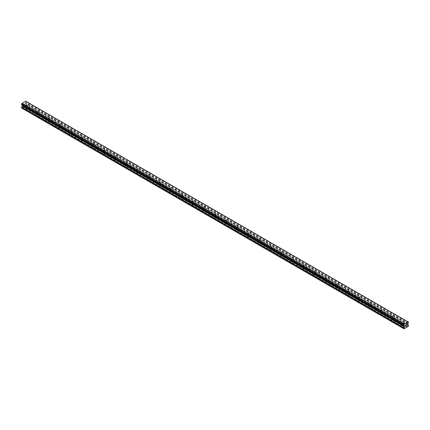 <?xml version="1.0" encoding="UTF-8"?>
<svg xmlns="http://www.w3.org/2000/svg" width="430" height="430" viewBox="0 0 430 430"><rect width="100%" height="100%" fill="white"/><g stroke="black" fill="none" stroke-linecap="round" stroke-linejoin="round"><path stroke-width="0.32" stroke-dasharray="2.15 1.61" d="M402.926 323.258A0.634 0.365 180 0 1 403.824 322.737A0.634 0.365 180 0 1 402.926 323.258M403.824 325.725A0.634 0.365 0 0 0 402.926 326.246A0.634 0.365 0 0 0 403.824 325.725M391.843 316.856A0.634 0.365 180 0 1 392.746 316.34A0.634 0.365 180 0 1 391.843 316.856M392.746 319.329A0.634 0.365 0 0 0 391.843 319.85A0.634 0.365 0 0 0 392.746 319.329M380.765 310.46A0.634 0.365 180 0 1 381.663 309.939A0.634 0.365 180 0 1 380.765 310.46M381.663 312.933A0.634 0.365 0 0 0 380.765 313.454A0.634 0.365 0 0 0 381.663 312.933M369.682 304.064A0.634 0.365 180 0 1 370.585 303.542A0.634 0.365 180 0 1 369.682 304.064M370.585 306.536A0.634 0.365 0 0 0 369.682 307.052A0.634 0.365 0 0 0 370.585 306.536M358.604 297.667A0.634 0.365 180 0 1 359.502 297.146A0.634 0.365 180 0 1 358.604 297.667M359.502 300.135A0.634 0.365 0 0 0 358.604 300.656A0.634 0.365 0 0 0 359.502 300.135M347.521 291.266A0.634 0.365 180 0 1 348.418 290.75A0.634 0.365 180 0 1 347.521 291.266M348.418 293.738A0.634 0.365 0 0 0 347.521 294.26A0.634 0.365 0 0 0 348.418 293.738M336.437 284.87A0.634 0.365 180 0 1 337.34 284.348A0.634 0.365 180 0 1 336.437 284.87M337.34 287.342A0.634 0.365 0 0 0 336.437 287.863A0.634 0.365 0 0 0 337.34 287.342M325.36 278.473A0.634 0.365 180 0 1 326.257 277.952A0.634 0.365 180 0 1 325.36 278.473M326.257 280.946A0.634 0.365 0 0 0 325.36 281.462A0.634 0.365 0 0 0 326.257 280.946M314.276 272.077A0.634 0.365 180 0 1 315.179 271.556A0.634 0.365 180 0 1 314.276 272.077M315.179 274.544A0.634 0.365 0 0 0 314.276 275.066A0.634 0.365 0 0 0 315.179 274.544M303.198 265.675A0.634 0.365 180 0 1 304.096 265.159A0.634 0.365 180 0 1 303.198 265.675M304.096 268.148A0.634 0.365 0 0 0 303.198 268.669A0.634 0.365 0 0 0 304.096 268.148M292.115 259.279A0.634 0.365 180 0 1 293.018 258.763A0.634 0.365 180 0 1 292.115 259.279M293.018 261.752A0.634 0.365 0 0 0 292.115 262.273A0.634 0.365 0 0 0 293.018 261.752M281.037 252.883A0.634 0.365 180 0 1 281.935 252.362A0.634 0.365 180 0 1 281.037 252.883M281.935 255.355A0.634 0.365 0 0 0 281.037 255.871A0.634 0.365 0 0 0 281.935 255.355M269.954 246.487A0.634 0.365 180 0 1 270.857 245.965A0.634 0.365 180 0 1 269.954 246.487M270.857 248.959A0.634 0.365 0 0 0 269.954 249.475A0.634 0.365 0 0 0 270.857 248.959M258.871 240.09A0.634 0.365 180 0 1 259.774 239.569A0.634 0.365 180 0 1 258.871 240.09M259.774 242.558A0.634 0.365 0 0 0 258.871 243.079A0.634 0.365 0 0 0 259.774 242.558M247.793 233.689A0.634 0.365 180 0 1 248.69 233.173A0.634 0.365 180 0 1 247.793 233.689M248.69 236.161A0.634 0.365 0 0 0 247.793 236.683A0.634 0.365 0 0 0 248.69 236.161M236.71 227.293A0.634 0.365 180 0 1 237.613 226.771A0.634 0.365 180 0 1 236.71 227.293M237.613 229.765A0.634 0.365 0 0 0 236.71 230.286A0.634 0.365 0 0 0 237.613 229.765M225.632 220.896A0.634 0.365 180 0 1 226.529 220.375A0.634 0.365 180 0 1 225.632 220.896M226.529 223.369A0.634 0.365 0 0 0 225.632 223.885A0.634 0.365 0 0 0 226.529 223.369M214.549 214.5A0.634 0.365 180 0 1 215.451 213.979A0.634 0.365 180 0 1 214.549 214.5M215.451 216.967A0.634 0.365 0 0 0 214.549 217.489A0.634 0.365 0 0 0 215.451 216.967M203.471 208.099A0.634 0.365 180 0 1 204.368 207.582A0.634 0.365 180 0 1 203.471 208.099M204.368 210.571A0.634 0.365 0 0 0 203.471 211.092A0.634 0.365 0 0 0 204.368 210.571M192.387 201.702A0.634 0.365 180 0 1 193.29 201.181A0.634 0.365 180 0 1 192.387 201.702M193.29 204.175A0.634 0.365 0 0 0 192.387 204.696A0.634 0.365 0 0 0 193.29 204.175M181.309 195.306A0.634 0.365 180 0 1 182.207 194.785A0.634 0.365 180 0 1 181.309 195.306M182.207 197.778A0.634 0.365 0 0 0 181.309 198.294A0.634 0.365 0 0 0 182.207 197.778M170.226 188.91A0.634 0.365 180 0 1 171.129 188.388A0.634 0.365 180 0 1 170.226 188.91M171.129 191.377A0.634 0.365 0 0 0 170.226 191.898A0.634 0.365 0 0 0 171.129 191.377M159.143 182.508A0.634 0.365 180 0 1 160.046 181.992A0.634 0.365 180 0 1 159.143 182.508M160.046 184.981A0.634 0.365 0 0 0 159.143 185.502A0.634 0.365 0 0 0 160.046 184.981M148.065 176.112A0.634 0.365 180 0 1 148.963 175.596A0.634 0.365 180 0 1 148.065 176.112M148.963 178.584A0.634 0.365 0 0 0 148.065 179.106A0.634 0.365 0 0 0 148.963 178.584M136.982 169.716A0.634 0.365 180 0 1 137.885 169.194A0.634 0.365 180 0 1 136.982 169.716M137.885 172.188A0.634 0.365 0 0 0 136.982 172.704A0.634 0.365 0 0 0 137.885 172.188M125.904 163.319A0.634 0.365 180 0 1 126.802 162.798A0.634 0.365 180 0 1 125.904 163.319M126.802 165.792A0.634 0.365 0 0 0 125.904 166.308A0.634 0.365 0 0 0 126.802 165.792M114.821 156.923A0.634 0.365 180 0 1 115.724 156.402A0.634 0.365 180 0 1 114.821 156.923M115.724 159.39A0.634 0.365 0 0 0 114.821 159.912A0.634 0.365 0 0 0 115.724 159.39M103.743 150.522A0.634 0.365 180 0 1 104.641 150.005A0.634 0.365 180 0 1 103.743 150.522M104.641 152.994A0.634 0.365 0 0 0 103.743 153.515A0.634 0.365 0 0 0 104.641 152.994M92.66 144.125A0.634 0.365 180 0 1 93.563 143.604A0.634 0.365 180 0 1 92.66 144.125M93.563 146.598A0.634 0.365 0 0 0 92.66 147.119A0.634 0.365 0 0 0 93.563 146.598M81.582 137.729A0.634 0.365 180 0 1 82.479 137.208A0.634 0.365 180 0 1 81.582 137.729M82.479 140.201A0.634 0.365 0 0 0 81.582 140.718A0.634 0.365 0 0 0 82.479 140.201M70.498 131.333A0.634 0.365 180 0 1 71.396 130.811A0.634 0.365 180 0 1 70.498 131.333M71.396 133.8A0.634 0.365 0 0 0 70.498 134.321A0.634 0.365 0 0 0 71.396 133.8M59.415 124.931A0.634 0.365 180 0 1 60.318 124.415A0.634 0.365 180 0 1 59.415 124.931M60.318 127.404A0.634 0.365 0 0 0 59.415 127.925A0.634 0.365 0 0 0 60.318 127.404M48.337 118.535A0.634 0.365 180 0 1 49.235 118.013A0.634 0.365 180 0 1 48.337 118.535M49.235 121.007A0.634 0.365 0 0 0 48.337 121.529A0.634 0.365 0 0 0 49.235 121.007M37.254 112.139A0.634 0.365 180 0 1 38.157 111.617A0.634 0.365 180 0 1 37.254 112.139M38.157 114.611A0.634 0.365 0 0 0 37.254 115.127A0.634 0.365 0 0 0 38.157 114.611M26.176 105.742A0.634 0.365 180 0 1 27.074 105.221A0.634 0.365 180 0 1 26.176 105.742M27.074 108.209A0.634 0.365 0 0 0 26.176 108.731A0.634 0.365 0 0 0 27.074 108.209M406.011 324.892L405.554 325.155L405.554 326.064M406.329 324.94L406.748 324.553M406.732 324.655L406.28 325.644M24.392 103.85L24.392 104.216L24.392 103.85L23.989 104.087L24.392 103.85M24.392 104.275L24.392 104.641L24.392 104.275M24.392 104.641L23.989 104.872L24.392 104.641M23.989 104.022L24.445 103.759L23.989 104.022M24.445 103.759L24.445 104.667L24.445 103.759M23.989 104.931L24.445 104.667L23.989 104.936M23.44 104.34L23.43 105.259L23.43 104.35M23.43 105.259L23.483 104.436L23.43 105.259M21.71 108.113L26.004 105.635L26.208 104.452L25.504 103.883L25.752 102.625A0.645 0.371 -60 0 1 26.139 101.964L26.182 101.442L408.473 322.161M21.527 104.597L21.575 104.597A0.645 0.371 -60 0 1 21.828 104.597A0.645 0.371 -60 0 1 21.957 104.818L21.962 104.85M408.011 321.903L25.692 101.174M26.133 101.442L408.043 321.936L25.741 101.206A0.645 0.371 -60 0 0 25.881 101.442A0.645 0.371 -60 0 0 26.133 101.442L26.155 101.437M408.473 322.618L26.187 101.905L408.473 322.624M407.027 326.999L24.736 106.285M406.957 327.117L24.666 106.403M407.291 326.848L24.999 106.135M407.355 326.886L25.069 106.172M408.29 326.348L26.004 105.635M408.5 325.988L26.208 105.275M408.452 325.058L26.16 104.345M407.844 324.704L25.553 103.99L407.844 324.704M408.011 323.441L25.719 102.727M408.043 323.338L25.752 102.625M21.575 104.597L21.957 104.818M404.281 325.591L22.156 104.974L404.264 325.58M404.931 328.284L22.645 107.57M405.001 328.165L22.709 107.452M405.264 328.015L22.973 107.301M405.334 328.052L23.043 107.339M408.5 325.166L26.208 104.452M407.796 324.596L25.504 103.883M407.796 323.892L25.504 103.178M407.844 323.731L25.553 103.017M408.425 322.677L26.139 101.964M408.5 322.538L26.208 101.824M408.5 322.215L26.208 101.501M402.738 322.994L402.738 325.988M391.66 316.598L391.66 319.587M380.577 310.202L380.577 313.19M369.494 303.806L369.494 306.794M358.416 297.404L358.416 300.398M347.332 291.008L347.332 294.002M336.255 284.612L336.255 287.6M325.171 278.215L325.171 281.204M314.094 271.814L314.094 274.808M303.01 265.418L303.01 268.411M291.927 259.021L291.927 262.01M280.849 252.625L280.849 255.613M269.766 246.223L269.766 249.217M258.688 239.827L258.688 242.821M247.605 233.431L247.605 236.419M236.527 227.035L236.527 230.023M225.444 220.638L225.444 223.627M214.366 214.237L214.366 217.231M203.282 207.84L203.282 210.829M192.199 201.444L192.199 204.433M181.121 195.048L181.121 198.036M170.038 188.646L170.038 191.64M158.96 182.25L158.96 185.244M147.877 175.854L147.877 178.842M136.799 169.458L136.799 172.446M125.716 163.056L125.716 166.05M114.638 156.66L114.638 159.654M103.555 150.263L103.555 153.252M92.471 143.867L92.471 146.856M81.394 137.471L81.394 140.459M70.31 131.069L70.31 134.063M59.233 124.673L59.233 127.662M48.149 118.277L48.149 121.265M37.071 111.881L37.071 114.869M25.988 105.479L25.988 108.473M27.262 105.479L27.262 108.473M38.34 111.881L38.34 114.869M49.423 118.277L49.423 121.265M60.506 124.673L60.506 127.662M71.584 131.069L71.584 134.063M82.668 137.471L82.668 140.459M93.745 143.867L93.745 146.856M104.829 150.263L104.829 153.252M115.906 156.66L115.906 159.654M126.99 163.056L126.99 166.05M138.073 169.458L138.073 172.446M149.151 175.854L149.151 178.842M160.234 182.25L160.234 185.244M171.312 188.646L171.312 191.64M182.395 195.048L182.395 198.036M193.473 201.444L193.473 204.433M204.556 207.84L204.556 210.829M215.634 214.237L215.634 217.231M226.718 220.638L226.718 223.627M237.801 227.035L237.801 230.023M248.879 233.431L248.879 236.419M259.962 239.827L259.962 242.821M271.04 246.223L271.04 249.217M282.123 252.625L282.123 255.613M293.201 259.021L293.201 262.01M304.284 265.418L304.284 268.411M315.362 271.814L315.362 274.808M326.445 278.215L326.445 281.204M337.529 284.612L337.529 287.6M348.606 291.008L348.606 294.002M359.69 297.404L359.69 300.398M370.767 303.806L370.767 306.794M381.851 310.202L381.851 313.19M392.929 316.598L392.929 319.587M404.012 322.994L404.012 325.988M408.172 322.156L25.881 101.442M404.119 325.311L21.828 104.597"/><path stroke-width="0.64" d="M405.608 325.182L405.608 325.548L406.011 324.951L405.608 325.182M405.608 325.607L405.608 325.972L405.608 325.607M405.608 325.972L406.011 325.736L405.608 325.972M405.554 326.064L406.011 325.8L405.554 326.064L405.554 325.155L406.011 324.892M406.329 324.94L406.748 324.553M406.635 325.053L406.393 325.521L406.635 325.053M406.393 325.521L406.823 325.273L406.393 325.521M406.28 325.644L406.823 325.333L406.28 325.644L406.732 324.655M403.861 325.311A0.645 0.371 -60 0 1 404.119 325.311A0.645 0.371 -60 0 1 404.248 325.531L403.813 325.311L403.867 324.79A0.645 0.371 -60 0 0 404.248 324.129L408.043 321.936A0.645 0.371 -60 0 0 408.172 322.156A0.645 0.371 -60 0 0 408.425 322.156L408.425 322.677A0.645 0.371 -60 0 0 408.043 323.338L407.796 324.596L408.5 325.166L408.29 326.348L403.996 328.826L403.791 327.88L404.447 326.666L22.156 105.952L21.5 107.994L403.996 328.826M404.447 326.666L404.248 325.531M22.172 104.984L22.156 105.952M21.962 104.85L404.264 325.58M403.818 325.311L21.527 104.597L403.818 325.311L21.527 104.597L21.575 104.076A0.645 0.371 -60 0 0 21.957 103.415L25.692 101.174L407.979 321.887M25.741 101.206L408.022 321.909M26.182 101.442L408.473 322.156L26.155 101.437M404.308 324.005L22.021 103.291M404.281 324.053L21.989 103.34M404.248 324.129L21.957 103.415M404.281 325.591L21.984 104.877M403.791 328.708L21.5 107.994M408.425 322.156L408.043 321.936M403.867 324.79L21.575 104.076M403.818 324.844L21.527 104.13L403.813 324.849M403.791 324.935L21.5 104.221M403.791 325.257L21.5 104.544M404.496 325.795L22.204 105.081M404.496 326.499L22.204 105.785M403.84 327.719L21.548 107.005M403.791 327.88L21.5 107.167"/></g></svg>

